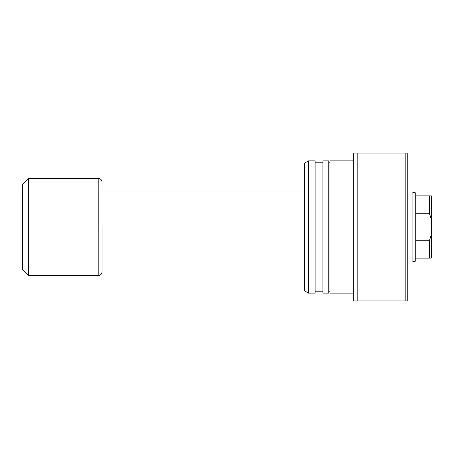 <?xml version="1.0" encoding="UTF-8"?>
<svg xmlns="http://www.w3.org/2000/svg" width="454" height="454" viewBox="0 0 454 454"><rect width="100%" height="100%" fill="white"/><g stroke="black" fill="none" stroke-linecap="round" stroke-linejoin="round"><path stroke-width="0.68" d="M429.353 213.21L415.733 213.21L415.733 240.79L429.353 240.79L431.3 234.843L431.3 219.157L429.353 213.21L429.353 195.867L431.3 195.867L431.3 219.157M415.733 240.79L415.733 261.05L412.101 262.02L412.101 191.98L407.754 191.98M98.195 275.64L28.54 275.64L28.54 178.36L98.195 178.36L98.195 275.64C100.555 275.413 101.855 274.114 102.088 271.753L102.088 227M28.54 275.64L22.7 269.807L22.7 184.193L28.54 178.36M415.733 258.133L429.353 258.133L429.353 240.79M415.733 213.21L415.733 195.867L429.353 195.867M412.101 191.98L415.733 192.95L415.733 195.867M431.3 234.843L431.3 258.133L429.353 258.133M353.274 160.847L329.927 160.847L329.927 293.153L353.274 293.153M322.925 227L322.925 293.153L328.758 293.153L328.758 160.847L322.925 160.847L322.925 227M308.527 227L308.527 293.153L315.138 293.153L315.138 160.847L308.527 160.847L308.527 227M308.527 160.847L304.634 163.094L304.634 290.906L308.527 293.153M357.167 153.06L357.167 300.94L353.274 300.94L353.274 153.06L405.814 153.06L405.814 300.94L357.167 300.94M405.814 153.06L407.754 153.06L407.754 300.94L405.814 300.94M412.101 262.02L407.754 262.02M304.634 262.02L102.088 262.02M98.195 178.36C100.555 178.587 101.855 179.886 102.088 182.247M304.634 191.98L102.088 191.98M328.758 291.207L329.927 291.207M315.138 291.207L322.925 291.207M315.138 162.793L322.925 162.793M328.758 162.793L329.927 162.793"/></g></svg>
